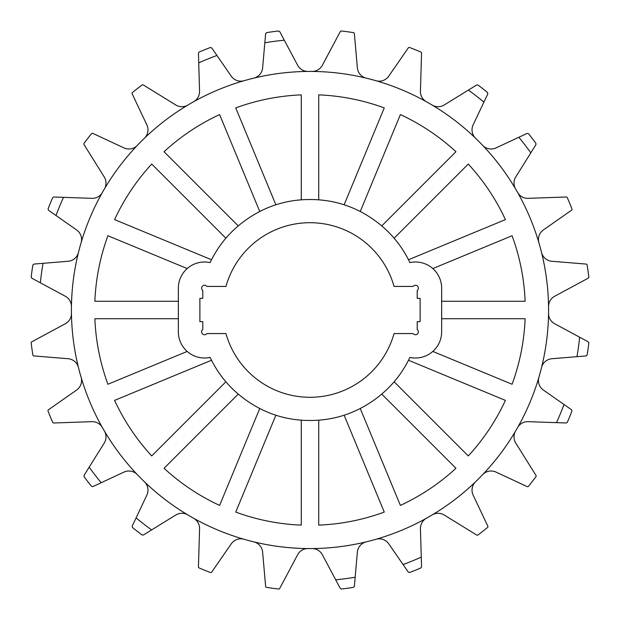 <?xml version="1.0" encoding="UTF-8"?>
<svg xmlns="http://www.w3.org/2000/svg" width="620" height="620" viewBox="0 0 620 620"><rect width="100%" height="100%" fill="white"/><g stroke="black" fill="none" stroke-linecap="round" stroke-linejoin="round"><path stroke-width="0.93" d="M206.863 286.432A2.906 2.906 0 0 0 201.624 288.176A2.906 2.906 0 0 0 202.787 290.509L202.787 298.36L199.88 298.36L199.88 321.64L202.787 321.64L202.787 329.491A2.906 2.906 0 0 0 203.616 334.583A2.906 2.906 0 0 0 206.863 333.568L225.959 333.568A87.281 87.281 0 0 0 394.041 333.568L413.137 333.568A2.906 2.906 0 0 0 417.524 333.878A2.906 2.906 0 0 0 417.214 329.491L417.214 321.64L420.12 321.64L420.12 298.36L417.214 298.36L417.214 290.509A2.906 2.906 0 0 0 417.524 286.122A2.906 2.906 0 0 0 413.137 286.432L394.041 286.432A87.281 87.281 0 0 0 225.959 286.432L206.863 286.432M538.904 242.753A11.64 11.64 0 0 1 543.391 229.942L571.508 210.258A1.163 1.163 0 0 0 571.927 208.886A280.759 280.759 0 0 0 567.331 197.703A1.163 1.163 0 0 0 566.223 197.005L528.132 198.338A11.64 11.64 0 0 1 517.599 192.44M548.553 306.668A11.64 11.64 0 0 1 554.668 296.259L588.217 278.178A1.163 1.163 0 0 0 588.822 277.016A280.759 280.759 0 0 0 587.14 265.05A1.163 1.163 0 0 0 586.086 264.074L551.885 261.276A11.64 11.64 0 0 1 541.539 252.479M482.686 474.61A11.64 11.64 0 0 1 496.031 472.099L527.132 486.599A1.163 1.163 0 0 0 528.527 486.274A280.759 280.759 0 0 0 535.913 476.703A1.163 1.163 0 0 0 535.967 475.4L515.77 443.083A11.64 11.64 0 0 1 515.607 431.009M432.163 514.925A11.64 11.64 0 0 1 444.23 515.019L476.664 535.029A1.163 1.163 0 0 0 477.974 534.975A280.759 280.759 0 0 0 487.498 527.535A1.163 1.163 0 0 0 487.816 526.14L473.137 495.117A11.64 11.64 0 0 1 475.579 481.763M193.611 518.258A11.64 11.64 0 0 1 199.562 528.759L198.447 566.851A1.163 1.163 0 0 0 199.152 567.951A280.759 280.759 0 0 0 210.358 572.485A1.163 1.163 0 0 0 211.73 572.058L231.252 543.841A11.64 11.64 0 0 1 244.04 539.276M81.096 377.247A11.64 11.64 0 0 1 76.609 390.058L48.492 409.743A1.163 1.163 0 0 0 48.073 411.114A280.759 280.759 0 0 0 52.669 422.298A1.163 1.163 0 0 0 53.777 422.995L91.869 421.662A11.64 11.64 0 0 1 102.401 427.56M71.447 313.333A11.64 11.64 0 0 1 65.332 323.741L31.783 341.822A1.163 1.163 0 0 0 31.178 342.984A280.759 280.759 0 0 0 32.86 354.95A1.163 1.163 0 0 0 33.914 355.926L68.115 358.724A11.64 11.64 0 0 1 78.461 367.521M137.315 145.39A11.64 11.64 0 0 1 123.969 147.901L92.868 133.401A1.163 1.163 0 0 0 91.473 133.726A280.759 280.759 0 0 0 84.088 143.298A1.163 1.163 0 0 0 84.033 144.6L104.23 176.917A11.64 11.64 0 0 1 104.392 188.992M187.837 105.075A11.64 11.64 0 0 1 175.77 104.982L143.336 84.971A1.163 1.163 0 0 0 142.026 85.025A280.759 280.759 0 0 0 132.502 92.465A1.163 1.163 0 0 0 132.184 93.86L146.863 124.883A11.64 11.64 0 0 1 144.421 138.237M475.579 138.237A11.64 11.64 0 0 1 473.137 124.883L487.816 93.86L487.498 92.465A280.759 280.759 0 0 0 477.974 85.025L476.664 84.971L444.23 104.982A11.64 11.64 0 0 1 432.163 105.075M514.003 183.086A11.64 11.64 0 0 1 515.77 176.917L535.967 144.6L535.913 143.298A280.759 280.759 0 0 0 528.527 133.726L527.132 133.401L496.031 147.901A11.64 11.64 0 0 1 482.686 145.39A238.576 238.576 0 0 1 515.607 188.992A11.64 11.64 0 0 1 514.003 183.086M548.553 313.495A11.64 11.64 0 0 1 548.553 313.333A238.576 238.576 0 0 1 541.539 367.521A11.64 11.64 0 0 1 551.885 358.724L586.086 355.926L587.14 354.95A280.759 280.759 0 0 0 588.822 342.984L588.217 341.822L554.668 323.741A11.64 11.64 0 0 1 548.553 313.495M538.431 380.525A11.64 11.64 0 0 1 538.904 377.247A238.576 238.576 0 0 1 517.599 427.56A11.64 11.64 0 0 1 528.132 421.662L566.223 422.995L567.331 422.298A280.759 280.759 0 0 0 571.927 411.114L571.508 409.743L543.391 390.058A11.64 11.64 0 0 1 538.431 380.525M375.96 539.276A11.64 11.64 0 0 1 388.748 543.841L408.27 572.058L409.642 572.485A280.759 280.759 0 0 0 420.848 567.951L421.554 566.851L420.438 528.759A11.64 11.64 0 0 1 426.389 518.258M187.837 514.925A11.64 11.64 0 0 0 175.77 515.019L143.336 535.029L142.026 534.975A280.759 280.759 0 0 1 132.502 527.535L132.184 526.14L146.863 495.117A11.64 11.64 0 0 0 144.421 481.763M137.315 474.61A11.64 11.64 0 0 0 123.969 472.099L92.868 486.599L91.473 486.274A280.759 280.759 0 0 1 84.088 476.703L84.033 475.4L104.23 443.083A11.64 11.64 0 0 0 104.392 431.009M71.447 306.668A11.64 11.64 0 0 0 65.332 296.259L31.783 278.178L31.178 277.016A280.759 280.759 0 0 1 32.86 265.05L33.914 264.074L68.115 261.276A11.64 11.64 0 0 0 78.461 252.479M48.492 210.258L48.073 208.886A280.759 280.759 0 0 1 52.669 197.703L53.777 197.005L91.869 198.338A11.64 11.64 0 0 0 102.401 192.44A238.576 238.576 0 0 0 81.096 242.753A11.64 11.64 0 0 0 76.609 229.942L48.492 210.258M426.389 101.742A11.64 11.64 0 0 1 420.438 91.241L421.554 53.15A1.163 1.163 0 0 0 420.848 52.049A280.759 280.759 0 0 0 409.642 47.515A1.163 1.163 0 0 0 408.27 47.941L388.748 76.159A11.64 11.64 0 0 1 375.96 80.724M193.611 101.742A11.64 11.64 0 0 0 199.562 91.241L198.447 53.15L199.152 52.049A280.759 280.759 0 0 1 210.358 47.515L211.73 47.941L231.252 76.159A11.64 11.64 0 0 0 244.04 80.724M253.781 78.143A238.576 238.576 0 0 1 308.008 71.432A11.64 11.64 0 0 1 297.631 65.255L279.744 31.612L278.589 31A280.759 280.759 0 0 0 266.608 32.612L265.624 33.658L262.632 67.844A11.64 11.64 0 0 1 253.781 78.143M548.576 310A238.576 238.576 0 0 0 310 71.424A238.576 238.576 0 0 0 71.424 310A238.576 238.576 0 0 0 310 548.576A238.576 238.576 0 0 0 548.576 310M310.31 420.484L310 420.484C333.289 420.484 354.462 413.796 373.527 400.427C389.414 389.283 401.535 374.937 409.882 357.407A26.187 26.187 0 0 0 441.649 331.824L441.649 288.176A26.187 26.187 0 0 0 409.882 262.593C401.535 245.063 389.422 230.725 373.527 219.573C354.469 206.204 333.297 199.516 310 199.516C286.711 199.516 265.538 206.204 246.473 219.573C230.586 230.718 218.465 245.063 210.118 262.593A26.187 26.187 0 0 0 178.351 288.176L178.351 331.824A26.187 26.187 0 0 0 210.118 357.407C218.465 374.937 230.578 389.275 246.473 400.427C265.531 413.796 286.704 420.484 310 420.484M394.134 381.788L468.286 455.94A215.303 215.303 0 0 0 505.409 400.388L408.487 360.243M360.243 408.487L400.388 505.409A215.303 215.303 0 0 0 455.94 468.286L381.75 394.095M318.726 420.166L318.726 525.125A215.303 215.303 0 0 0 384.26 512.089L344.139 415.222M275.861 415.222L235.74 512.089A215.303 215.303 0 0 0 301.274 525.125L301.274 420.166M238.251 394.088L164.06 468.286A215.303 215.303 0 0 0 219.612 505.409L259.757 408.487M211.513 360.243L114.592 400.388A215.303 215.303 0 0 0 151.714 455.94L225.874 381.788M178.351 318.726L94.876 318.726A215.303 215.303 0 0 0 107.911 384.26L187.178 351.431M187.178 268.569L107.911 235.74A215.303 215.303 0 0 0 94.876 301.274L178.351 301.274M225.866 238.212L151.714 164.06A215.303 215.303 0 0 0 114.592 219.612L211.513 259.757M259.757 211.513L219.612 114.592A215.303 215.303 0 0 0 164.06 151.714L238.251 225.905M301.274 199.834L301.274 94.876A215.303 215.303 0 0 0 235.74 107.911L275.861 204.778M344.139 204.778L384.26 107.911A215.303 215.303 0 0 0 318.726 94.876L318.726 199.834M381.75 225.912L455.94 151.714A215.303 215.303 0 0 0 400.388 114.592L360.243 211.513M408.487 259.757L505.409 219.612A215.303 215.303 0 0 0 468.286 164.06L394.126 238.212M441.649 301.274L525.125 301.274A215.303 215.303 0 0 0 512.089 235.74L432.822 268.569M432.822 351.431L512.089 384.26A215.303 215.303 0 0 0 525.125 318.726L441.649 318.726M238.266 394.08A110.616 110.616 0 0 0 246.473 400.427M366.219 541.857A238.576 238.576 0 0 1 311.992 548.568A11.64 11.64 0 0 1 322.369 554.745L340.256 588.388L341.411 589A280.759 280.759 0 0 0 353.392 587.388L354.377 586.342L357.368 552.157A11.64 11.64 0 0 1 366.219 541.857M264.825 42.78A271.017 271.017 0 0 1 284.317 40.207M198.733 62.884A271.017 271.017 0 0 1 216.938 55.467M366.219 78.143A11.64 11.64 0 0 1 357.368 67.844L354.377 33.658A1.163 1.163 0 0 0 353.392 32.612A280.759 280.759 0 0 0 341.411 31A1.163 1.163 0 0 0 340.256 31.612L322.369 65.255A11.64 11.64 0 0 1 311.992 71.432M55.994 215.512A271.017 271.017 0 0 1 63.511 197.346M40.354 282.798A271.017 271.017 0 0 1 43.036 263.329M101.161 482.732A271.017 271.017 0 0 1 89.195 467.139M151.621 529.922A271.017 271.017 0 0 1 136.098 517.863M355.175 577.22A271.017 271.017 0 0 1 335.683 579.793M421.267 557.116A271.017 271.017 0 0 1 403.062 564.533M564.006 404.488A271.017 271.017 0 0 1 556.489 422.654M579.646 337.203A271.017 271.017 0 0 1 576.964 356.671M518.839 137.268A271.017 271.017 0 0 1 530.805 152.861M468.379 90.078A271.017 271.017 0 0 1 483.902 102.137M253.781 541.857A11.64 11.64 0 0 1 262.632 552.157L265.624 586.342A1.163 1.163 0 0 0 266.608 587.388A280.759 280.759 0 0 0 278.589 589A1.163 1.163 0 0 0 279.744 588.388L297.631 554.745A11.64 11.64 0 0 1 308.008 548.568"/></g></svg>
